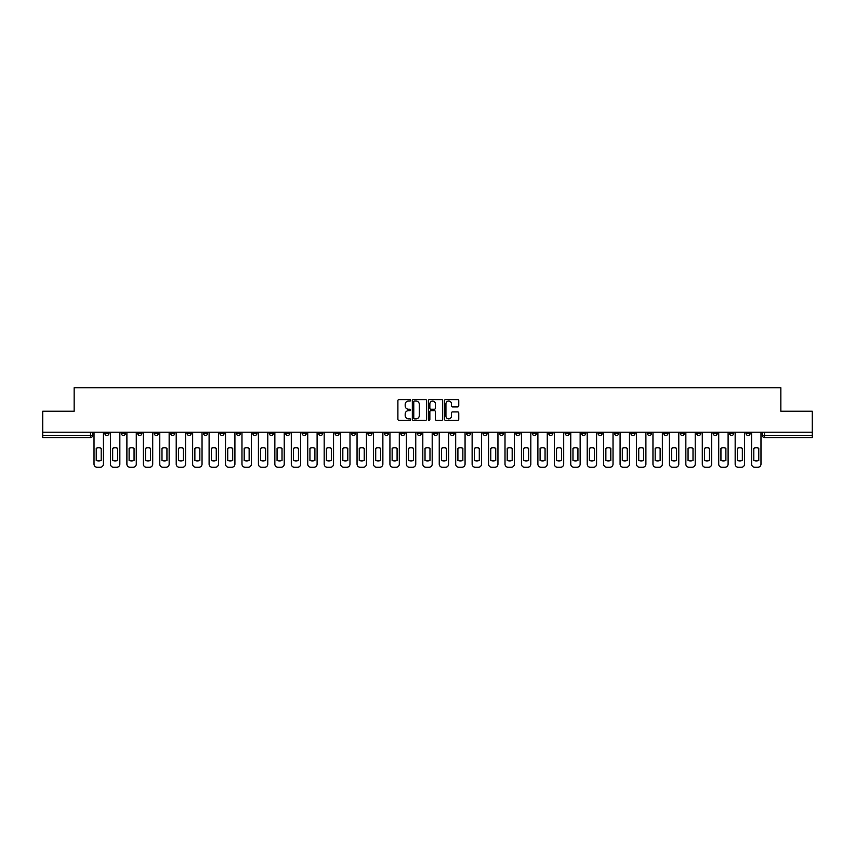 <?xml version="1.0" encoding="UTF-8"?>
<svg xmlns="http://www.w3.org/2000/svg" width="855" height="855" viewBox="0 0 855 855"><rect width="100%" height="100%" fill="white"/><g stroke="black" fill="none" stroke-linecap="round" stroke-linejoin="round"><path stroke-width="1.28" d="M410.635 400.332A0.727 0.727 0 0 0 409.919 399.606L398.922 399.606A1.037 1.037 0 0 0 397.896 400.642L397.896 419.26A1.037 1.037 0 0 0 398.922 420.297L409.919 420.297A0.727 0.727 0 0 0 410.635 419.57A0.727 0.727 0 0 0 409.919 418.854L408.498 418.854A3.313 3.313 0 0 1 405.185 415.541L405.185 413.991A3.313 3.313 0 0 1 408.498 410.678L409.919 410.678A0.727 0.727 0 0 0 410.635 409.951A0.727 0.727 0 0 0 409.919 409.235L408.498 409.235A3.313 3.313 0 0 1 405.185 405.922L405.185 404.372A3.313 3.313 0 0 1 408.498 401.059L409.919 401.059A0.727 0.727 0 0 0 410.635 400.332M647.331 432.192L647.331 433.346L651.542 433.346A2.105 2.105 0 0 1 649.437 435.452A2.105 2.105 0 0 1 647.331 433.346L647.331 432.192M548.686 432.192L548.686 433.346L552.907 433.346A2.105 2.105 0 0 1 550.802 435.452A2.105 2.105 0 0 1 548.686 433.346L548.686 432.192M532.248 432.192L532.248 433.346L536.47 433.346A2.105 2.105 0 0 1 534.354 435.452A2.105 2.105 0 0 1 532.248 433.346L532.248 432.192M433.613 432.192L433.613 433.346L437.824 433.346A2.105 2.105 0 0 1 435.719 435.452A2.105 2.105 0 0 1 433.613 433.346L433.613 432.192M417.176 432.192L417.176 433.346L421.387 433.346A2.105 2.105 0 0 1 419.281 435.452A2.105 2.105 0 0 1 417.176 433.346L417.176 432.192M400.728 432.192L400.728 433.346L404.949 433.346A2.105 2.105 0 0 1 402.844 435.452A2.105 2.105 0 0 1 400.728 433.346L400.728 432.192M367.853 432.192L367.853 433.346L372.064 433.346A2.105 2.105 0 0 1 369.959 435.452A2.105 2.105 0 0 1 367.853 433.346L367.853 432.192M334.978 433.346L334.978 432.192L334.978 433.346A2.105 2.105 0 0 0 337.084 435.452A2.105 2.105 0 0 1 334.978 433.346L339.189 433.346A2.105 2.105 0 0 1 337.084 435.452A2.105 2.105 0 0 0 339.189 433.346L339.189 432.192L339.189 433.346M318.53 433.346L318.53 432.192L318.53 433.346A2.105 2.105 0 0 0 320.646 435.452A2.105 2.105 0 0 1 318.53 433.346L322.752 433.346A2.105 2.105 0 0 1 320.646 435.452M302.093 433.346L302.093 432.192L302.093 433.346A2.105 2.105 0 0 0 304.198 435.452A2.105 2.105 0 0 1 302.093 433.346L306.314 433.346A2.105 2.105 0 0 1 304.198 435.452A2.105 2.105 0 0 0 306.314 433.346L306.314 432.192L306.314 433.346M285.656 432.192L285.656 433.346L289.866 433.346A2.105 2.105 0 0 1 287.761 435.452A2.105 2.105 0 0 1 285.656 433.346L285.656 432.192M269.218 432.192L269.218 433.346L273.429 433.346A2.105 2.105 0 0 1 271.324 435.452A2.105 2.105 0 0 1 269.218 433.346L269.218 432.192M252.781 432.192L252.781 433.346L256.992 433.346A2.105 2.105 0 0 1 254.886 435.452A2.105 2.105 0 0 1 252.781 433.346L252.781 432.192M236.333 433.346L236.333 432.192L236.333 433.346A2.105 2.105 0 0 0 238.449 435.452A2.105 2.105 0 0 1 236.333 433.346L240.554 433.346A2.105 2.105 0 0 1 238.449 435.452M203.458 433.346L203.458 432.192L203.458 433.346A2.105 2.105 0 0 0 205.563 435.452A2.105 2.105 0 0 1 203.458 433.346L207.669 433.346A2.105 2.105 0 0 1 205.563 435.452A2.105 2.105 0 0 0 207.669 433.346L207.669 432.192L207.669 433.346M187.021 433.346L187.021 432.192L187.021 433.346A2.105 2.105 0 0 0 189.126 435.452A2.105 2.105 0 0 1 187.021 433.346L191.231 433.346A2.105 2.105 0 0 1 189.126 435.452A2.105 2.105 0 0 0 191.231 433.346L191.231 432.192L191.231 433.346M170.583 433.346L170.583 432.192L170.583 433.346A2.105 2.105 0 0 0 172.689 435.452A2.105 2.105 0 0 1 170.583 433.346L174.794 433.346A2.105 2.105 0 0 1 172.689 435.452A2.105 2.105 0 0 0 174.794 433.346L174.794 432.192L174.794 433.346M154.135 433.346L154.135 432.192L154.135 433.346A2.105 2.105 0 0 0 156.251 435.452A2.105 2.105 0 0 1 154.135 433.346L158.357 433.346A2.105 2.105 0 0 1 156.251 435.452M137.698 433.346L137.698 432.192L137.698 433.346A2.105 2.105 0 0 0 139.803 435.452A2.105 2.105 0 0 1 137.698 433.346L141.919 433.346A2.105 2.105 0 0 1 139.803 435.452A2.105 2.105 0 0 0 141.919 433.346L141.919 432.192L141.919 433.346M121.26 433.346L121.26 432.192L121.26 433.346A2.105 2.105 0 0 0 123.366 435.452A2.105 2.105 0 0 1 121.26 433.346L125.471 433.346A2.105 2.105 0 0 1 123.366 435.452A2.105 2.105 0 0 0 125.471 433.346L125.471 432.192L125.471 433.346M457.735 406.905A1.037 1.037 0 0 0 458.761 405.869L458.761 400.642A1.037 1.037 0 0 0 457.735 399.606L445.519 399.606A1.037 1.037 0 0 0 444.493 400.642L444.493 419.26A1.037 1.037 0 0 0 445.519 420.297L457.735 420.297A1.037 1.037 0 0 0 458.761 419.26L458.761 412.954A1.037 1.037 0 0 0 457.735 411.918L452.509 411.918A1.037 1.037 0 0 0 451.472 412.954L451.472 416.086A2.768 2.768 0 0 1 448.704 418.854A2.768 2.768 0 0 1 445.936 416.086L445.936 403.827A2.768 2.768 0 0 1 448.704 401.059A2.768 2.768 0 0 1 451.472 403.827L451.472 405.869A1.037 1.037 0 0 0 452.509 406.905L457.735 406.905M42.75 432.192L42.75 411.223L74.15 411.223L74.15 387.721L780.85 387.721L780.85 411.223L812.25 411.223L812.25 432.192L42.75 432.192L42.75 435.452L92.597 435.452L92.597 432.192L92.597 435.452A2.105 2.105 0 0 1 90.491 437.568L42.75 437.568L42.75 435.452M426.592 400.642A1.037 1.037 0 0 0 425.566 399.606L413.35 399.606A1.037 1.037 0 0 0 412.324 400.642L412.324 419.26A1.037 1.037 0 0 0 413.35 420.297L425.566 420.297A1.037 1.037 0 0 0 426.592 419.26L426.592 400.642M429.434 399.606L441.65 399.606A1.037 1.037 0 0 1 442.676 400.642L442.676 419.26A1.037 1.037 0 0 1 441.65 420.297L436.424 420.297A1.037 1.037 0 0 1 435.387 419.26L435.387 411.715A1.037 1.037 0 0 0 434.351 410.678L430.888 410.678A1.037 1.037 0 0 0 429.851 411.715L429.851 419.57A0.727 0.727 0 0 1 429.125 420.297A0.727 0.727 0 0 1 428.408 419.57L428.408 400.642A1.037 1.037 0 0 1 429.434 399.606M762.404 432.192L762.404 435.452L812.25 435.452L812.25 437.568L764.509 437.568A2.105 2.105 0 0 1 762.404 435.452A2.105 2.105 0 0 0 764.509 437.568L764.509 432.192M812.25 432.192L812.25 435.452M750.177 432.192L750.177 433.346A2.105 2.105 0 0 1 748.072 435.452A2.105 2.105 0 0 1 745.966 433.346L750.177 433.346M745.966 432.192L745.966 433.346M733.74 433.346L733.74 432.192L733.74 433.346A2.105 2.105 0 0 1 731.634 435.452A2.105 2.105 0 0 1 729.529 433.346L733.74 433.346A2.105 2.105 0 0 1 731.634 435.452M729.529 432.192L729.529 433.346M717.302 432.192L717.302 433.346A2.105 2.105 0 0 1 715.197 435.452A2.105 2.105 0 0 1 713.081 433.346A2.105 2.105 0 0 0 715.197 435.452M713.081 432.192L713.081 433.346L717.302 433.346M700.865 432.192L700.865 433.346A2.105 2.105 0 0 1 698.749 435.452A2.105 2.105 0 0 1 696.643 433.346L700.865 433.346A2.105 2.105 0 0 1 698.749 435.452M696.643 432.192L696.643 433.346M684.417 432.192L684.417 433.346A2.105 2.105 0 0 1 682.311 435.452A2.105 2.105 0 0 1 680.206 433.346A2.105 2.105 0 0 0 682.311 435.452M680.206 432.192L680.206 433.346L684.417 433.346M667.979 432.192L667.979 433.346A2.105 2.105 0 0 1 665.874 435.452A2.105 2.105 0 0 1 663.769 433.346L667.979 433.346M663.769 432.192L663.769 433.346M651.542 432.192L651.542 433.346A2.105 2.105 0 0 1 649.437 435.452M635.105 432.192L635.105 433.346A2.105 2.105 0 0 1 632.999 435.452A2.105 2.105 0 0 1 630.883 433.346L635.105 433.346M630.883 432.192L630.883 433.346M618.667 432.192L618.667 433.346A2.105 2.105 0 0 1 616.551 435.452A2.105 2.105 0 0 1 614.446 433.346L618.667 433.346M614.446 432.192L614.446 433.346M602.219 432.192L602.219 433.346A2.105 2.105 0 0 1 600.114 435.452A2.105 2.105 0 0 1 598.008 433.346A2.105 2.105 0 0 0 600.114 435.452M598.008 432.192L598.008 433.346L602.219 433.346M585.782 432.192L585.782 433.346A2.105 2.105 0 0 1 583.676 435.452A2.105 2.105 0 0 1 581.571 433.346L585.782 433.346M581.571 432.192L581.571 433.346M569.345 432.192L569.345 433.346A2.105 2.105 0 0 1 567.239 435.452A2.105 2.105 0 0 1 565.134 433.346L569.345 433.346M565.134 432.192L565.134 433.346M552.907 432.192L552.907 433.346M536.47 432.192L536.47 433.346L536.47 432.192M520.022 432.192L520.022 433.346A2.105 2.105 0 0 1 517.916 435.452A2.105 2.105 0 0 1 515.811 433.346L520.022 433.346M515.811 432.192L515.811 433.346M503.584 432.192L503.584 433.346A2.105 2.105 0 0 1 501.479 435.452A2.105 2.105 0 0 1 499.373 433.346L503.584 433.346M499.373 432.192L499.373 433.346M487.147 432.192L487.147 433.346A2.105 2.105 0 0 1 485.042 435.452A2.105 2.105 0 0 1 482.936 433.346L487.147 433.346M482.936 432.192L482.936 433.346M470.71 432.192L470.71 433.346A2.105 2.105 0 0 1 468.604 435.452A2.105 2.105 0 0 1 466.488 433.346L470.71 433.346M466.488 432.192L466.488 433.346M454.272 432.192L454.272 433.346A2.105 2.105 0 0 1 452.156 435.452A2.105 2.105 0 0 1 450.051 433.346L454.272 433.346M450.051 432.192L450.051 433.346M437.824 432.192L437.824 433.346A2.105 2.105 0 0 1 435.719 435.452M421.387 432.192L421.387 433.346M404.949 433.346L404.949 432.192L404.949 433.346A2.105 2.105 0 0 1 402.844 435.452M388.512 432.192L388.512 433.346A2.105 2.105 0 0 1 386.396 435.452A2.105 2.105 0 0 1 384.29 433.346A2.105 2.105 0 0 0 386.396 435.452A2.105 2.105 0 0 0 388.512 433.346L384.29 433.346L384.29 432.192M372.064 433.346L372.064 432.192L372.064 433.346A2.105 2.105 0 0 1 369.959 435.452M355.627 432.192L355.627 433.346A2.105 2.105 0 0 1 353.521 435.452A2.105 2.105 0 0 1 351.416 433.346A2.105 2.105 0 0 0 353.521 435.452M351.416 432.192L351.416 433.346L355.627 433.346M322.752 432.192L322.752 433.346L322.752 432.192M289.866 433.346L289.866 432.192L289.866 433.346A2.105 2.105 0 0 1 287.761 435.452M273.429 433.346L273.429 432.192L273.429 433.346A2.105 2.105 0 0 1 271.324 435.452M256.992 433.346L256.992 432.192L256.992 433.346A2.105 2.105 0 0 1 254.886 435.452M240.554 432.192L240.554 433.346L240.554 432.192M224.117 433.346L224.117 432.192L224.117 433.346A2.105 2.105 0 0 1 222.001 435.452A2.105 2.105 0 0 1 219.895 433.346L224.117 433.346A2.105 2.105 0 0 1 222.001 435.452M219.895 432.192L219.895 433.346M158.357 432.192L158.357 433.346L158.357 432.192M109.034 432.192L109.034 433.346A2.105 2.105 0 0 1 106.928 435.452A2.105 2.105 0 0 1 104.823 433.346A2.105 2.105 0 0 0 106.928 435.452A2.105 2.105 0 0 0 109.034 433.346L109.034 432.192M104.823 432.192L104.823 433.346L109.034 433.346M90.491 432.192L90.491 437.568A2.105 2.105 0 0 0 92.597 435.452M414.493 401.059A0.727 0.727 0 0 0 413.767 401.786L413.767 418.127A0.727 0.727 0 0 0 414.493 418.854L415.99 418.854A3.313 3.313 0 0 0 419.303 415.541L419.303 404.372A3.313 3.313 0 0 0 415.99 401.059L414.493 401.059M435.387 403.881A2.768 2.768 0 0 0 432.619 401.113A2.768 2.768 0 0 0 429.851 403.881L429.851 408.198A1.037 1.037 0 0 0 430.888 409.235L434.351 409.235A1.037 1.037 0 0 0 435.387 408.198L435.387 403.881M96.23 448.266L96.23 460.471A6.584 6.584 0 0 0 101.189 460.471L101.189 448.266A6.584 6.584 0 0 0 96.23 448.266M94.018 432.192L94.018 464.115A3.164 3.164 0 0 0 97.181 467.279L100.238 467.279A3.164 3.164 0 0 0 103.402 464.115L103.402 432.192M112.668 448.266L112.668 460.471A6.584 6.584 0 0 0 117.627 460.471L117.627 448.266A6.584 6.584 0 0 0 112.668 448.266M110.455 432.192L110.455 464.115A3.164 3.164 0 0 0 113.619 467.279L116.675 467.279A3.164 3.164 0 0 0 119.839 464.115L119.839 432.192M129.116 448.266L129.116 460.471A6.584 6.584 0 0 0 134.064 460.471L134.064 448.266A6.584 6.584 0 0 0 129.116 448.266M126.893 432.192L126.893 464.115A3.164 3.164 0 0 0 130.056 467.279L133.113 467.279A3.164 3.164 0 0 0 136.276 464.115L136.276 432.192M145.553 448.266L145.553 460.471A6.584 6.584 0 0 0 150.501 460.471L150.501 448.266A6.584 6.584 0 0 0 145.553 448.266M143.341 432.192L143.341 464.115A3.164 3.164 0 0 0 146.494 467.279L149.55 467.279A3.164 3.164 0 0 0 152.714 464.115L152.714 432.192M161.99 448.266L161.99 460.471A6.584 6.584 0 0 0 166.939 460.471L166.939 448.266A6.584 6.584 0 0 0 161.99 448.266M159.778 432.192L159.778 464.115A3.164 3.164 0 0 0 162.942 467.279L165.998 467.279A3.164 3.164 0 0 0 169.151 464.115L169.151 432.192M178.428 448.266L178.428 460.471A6.584 6.584 0 0 0 183.387 460.471L183.387 448.266A6.584 6.584 0 0 0 178.428 448.266M176.216 432.192L176.216 464.115A3.164 3.164 0 0 0 179.379 467.279L182.436 467.279A3.164 3.164 0 0 0 185.599 464.115L185.599 432.192M194.865 448.266L194.865 460.471A6.584 6.584 0 0 0 199.824 460.471L199.824 448.266A6.584 6.584 0 0 0 194.865 448.266M192.653 432.192L192.653 464.115A3.164 3.164 0 0 0 195.816 467.279L198.873 467.279A3.164 3.164 0 0 0 202.037 464.115L202.037 432.192M211.313 448.266L211.313 460.471A6.584 6.584 0 0 0 216.262 460.471L216.262 448.266A6.584 6.584 0 0 0 211.313 448.266M209.101 432.192L209.101 464.115A3.164 3.164 0 0 0 212.254 467.279L215.31 467.279A3.164 3.164 0 0 0 218.474 464.115L218.474 432.192M227.751 448.266L227.751 460.471A6.584 6.584 0 0 0 232.699 460.471L232.699 448.266A6.584 6.584 0 0 0 227.751 448.266M225.538 432.192L225.538 464.115A3.164 3.164 0 0 0 228.702 467.279L231.748 467.279A3.164 3.164 0 0 0 234.911 464.115L234.911 432.192M244.188 448.266L244.188 460.471A6.584 6.584 0 0 0 249.136 460.471L249.136 448.266A6.584 6.584 0 0 0 244.188 448.266M241.976 432.192L241.976 464.115A3.164 3.164 0 0 0 245.139 467.279L248.196 467.279A3.164 3.164 0 0 0 251.349 464.115L251.349 432.192M260.625 448.266L260.625 460.471A6.584 6.584 0 0 0 265.584 460.471L265.584 448.266A6.584 6.584 0 0 0 260.625 448.266M258.413 432.192L258.413 464.115A3.164 3.164 0 0 0 261.577 467.279L264.633 467.279A3.164 3.164 0 0 0 267.797 464.115L267.797 432.192M277.063 448.266L277.063 460.471A6.584 6.584 0 0 0 282.022 460.471L282.022 448.266A6.584 6.584 0 0 0 277.063 448.266M274.85 432.192L274.85 464.115A3.164 3.164 0 0 0 278.014 467.279L281.071 467.279A3.164 3.164 0 0 0 284.234 464.115L284.234 432.192M293.511 448.266L293.511 460.471A6.584 6.584 0 0 0 298.459 460.471L298.459 448.266A6.584 6.584 0 0 0 293.511 448.266M291.299 432.192L291.299 464.115A3.164 3.164 0 0 0 294.451 467.279L297.508 467.279A3.164 3.164 0 0 0 300.671 464.115L300.671 432.192M309.948 448.266L309.948 460.471A6.584 6.584 0 0 0 314.897 460.471L314.897 448.266A6.584 6.584 0 0 0 309.948 448.266M307.736 432.192L307.736 464.115A3.164 3.164 0 0 0 310.899 467.279L313.956 467.279A3.164 3.164 0 0 0 317.109 464.115L317.109 432.192M326.386 448.266L326.386 460.471A6.584 6.584 0 0 0 331.334 460.471L331.334 448.266A6.584 6.584 0 0 0 326.386 448.266M324.173 432.192L324.173 464.115A3.164 3.164 0 0 0 327.337 467.279L330.393 467.279A3.164 3.164 0 0 0 333.557 464.115L333.557 432.192M342.823 448.266L342.823 460.471A6.584 6.584 0 0 0 347.782 460.471L347.782 448.266A6.584 6.584 0 0 0 342.823 448.266M340.611 432.192L340.611 464.115A3.164 3.164 0 0 0 343.774 467.279L346.831 467.279A3.164 3.164 0 0 0 349.994 464.115L349.994 432.192M359.26 448.266L359.26 460.471A6.584 6.584 0 0 0 364.219 460.471L364.219 448.266A6.584 6.584 0 0 0 359.26 448.266M357.048 432.192L357.048 464.115A3.164 3.164 0 0 0 360.212 467.279L363.268 467.279A3.164 3.164 0 0 0 366.432 464.115L366.432 432.192M375.708 448.266L375.708 460.471A6.584 6.584 0 0 0 380.657 460.471L380.657 448.266A6.584 6.584 0 0 0 375.708 448.266M373.496 432.192L373.496 464.115A3.164 3.164 0 0 0 376.649 467.279L379.706 467.279A3.164 3.164 0 0 0 382.869 464.115L382.869 432.192M392.146 448.266L392.146 460.471A6.584 6.584 0 0 0 397.094 460.471L397.094 448.266A6.584 6.584 0 0 0 392.146 448.266M389.933 432.192L389.933 464.115A3.164 3.164 0 0 0 393.097 467.279L396.154 467.279A3.164 3.164 0 0 0 399.306 464.115L399.306 432.192M408.583 448.266L408.583 460.471A6.584 6.584 0 0 0 413.542 460.471L413.542 448.266A6.584 6.584 0 0 0 408.583 448.266M406.371 432.192L406.371 464.115A3.164 3.164 0 0 0 409.534 467.279L412.591 467.279A3.164 3.164 0 0 0 415.754 464.115L415.754 432.192M425.021 448.266L425.021 460.471A6.584 6.584 0 0 0 429.98 460.471L429.98 448.266A6.584 6.584 0 0 0 425.021 448.266M422.808 432.192L422.808 464.115A3.164 3.164 0 0 0 425.972 467.279L429.028 467.279A3.164 3.164 0 0 0 432.192 464.115L432.192 432.192M441.458 448.266L441.458 460.471A6.584 6.584 0 0 0 446.417 460.471L446.417 448.266A6.584 6.584 0 0 0 441.458 448.266M439.246 432.192L439.246 464.115A3.164 3.164 0 0 0 442.409 467.279L445.466 467.279A3.164 3.164 0 0 0 448.629 464.115L448.629 432.192M457.906 448.266L457.906 460.471A6.584 6.584 0 0 0 462.854 460.471L462.854 448.266A6.584 6.584 0 0 0 457.906 448.266M455.694 432.192L455.694 464.115A3.164 3.164 0 0 0 458.846 467.279L461.903 467.279A3.164 3.164 0 0 0 465.067 464.115L465.067 432.192M474.343 448.266L474.343 460.471A6.584 6.584 0 0 0 479.292 460.471L479.292 448.266A6.584 6.584 0 0 0 474.343 448.266M472.131 432.192L472.131 464.115A3.164 3.164 0 0 0 475.295 467.279L478.351 467.279A3.164 3.164 0 0 0 481.504 464.115L481.504 432.192M490.781 448.266L490.781 460.471A6.584 6.584 0 0 0 495.74 460.471L495.74 448.266A6.584 6.584 0 0 0 490.781 448.266M488.568 432.192L488.568 464.115A3.164 3.164 0 0 0 491.732 467.279L494.788 467.279A3.164 3.164 0 0 0 497.952 464.115L497.952 432.192M507.218 448.266L507.218 460.471A6.584 6.584 0 0 0 512.177 460.471L512.177 448.266A6.584 6.584 0 0 0 507.218 448.266M505.006 432.192L505.006 464.115A3.164 3.164 0 0 0 508.169 467.279L511.226 467.279A3.164 3.164 0 0 0 514.389 464.115L514.389 432.192M523.666 448.266L523.666 460.471A6.584 6.584 0 0 0 528.614 460.471L528.614 448.266A6.584 6.584 0 0 0 523.666 448.266M521.443 432.192L521.443 464.115A3.164 3.164 0 0 0 524.607 467.279L527.663 467.279A3.164 3.164 0 0 0 530.827 464.115L530.827 432.192M540.104 448.266L540.104 460.471A6.584 6.584 0 0 0 545.052 460.471L545.052 448.266A6.584 6.584 0 0 0 540.104 448.266M537.891 432.192L537.891 464.115A3.164 3.164 0 0 0 541.044 467.279L544.101 467.279A3.164 3.164 0 0 0 547.264 464.115L547.264 432.192M556.541 448.266L556.541 460.471A6.584 6.584 0 0 0 561.489 460.471L561.489 448.266A6.584 6.584 0 0 0 556.541 448.266M554.329 432.192L554.329 464.115A3.164 3.164 0 0 0 557.492 467.279L560.549 467.279A3.164 3.164 0 0 0 563.702 464.115L563.702 432.192M572.978 448.266L572.978 460.471A6.584 6.584 0 0 0 577.937 460.471L577.937 448.266A6.584 6.584 0 0 0 572.978 448.266M570.766 432.192L570.766 464.115A3.164 3.164 0 0 0 573.929 467.279L576.986 467.279A3.164 3.164 0 0 0 580.15 464.115L580.15 432.192M589.416 448.266L589.416 460.471A6.584 6.584 0 0 0 594.375 460.471L594.375 448.266A6.584 6.584 0 0 0 589.416 448.266M587.203 432.192L587.203 464.115A3.164 3.164 0 0 0 590.367 467.279L593.423 467.279A3.164 3.164 0 0 0 596.587 464.115L596.587 432.192M605.864 448.266L605.864 460.471A6.584 6.584 0 0 0 610.812 460.471L610.812 448.266A6.584 6.584 0 0 0 605.864 448.266M603.651 432.192L603.651 464.115A3.164 3.164 0 0 0 606.804 467.279L609.861 467.279A3.164 3.164 0 0 0 613.024 464.115L613.024 432.192M622.301 448.266L622.301 460.471A6.584 6.584 0 0 0 627.249 460.471L627.249 448.266A6.584 6.584 0 0 0 622.301 448.266M620.089 432.192L620.089 464.115A3.164 3.164 0 0 0 623.252 467.279L626.298 467.279A3.164 3.164 0 0 0 629.462 464.115L629.462 432.192M638.738 448.266L638.738 460.471A6.584 6.584 0 0 0 643.687 460.471L643.687 448.266A6.584 6.584 0 0 0 638.738 448.266M636.526 432.192L636.526 464.115A3.164 3.164 0 0 0 639.69 467.279L642.746 467.279A3.164 3.164 0 0 0 645.899 464.115L645.899 432.192M655.176 448.266L655.176 460.471A6.584 6.584 0 0 0 660.135 460.471L660.135 448.266A6.584 6.584 0 0 0 655.176 448.266M652.964 432.192L652.964 464.115A3.164 3.164 0 0 0 656.127 467.279L659.184 467.279A3.164 3.164 0 0 0 662.347 464.115L662.347 432.192M671.613 448.266L671.613 460.471A6.584 6.584 0 0 0 676.572 460.471L676.572 448.266A6.584 6.584 0 0 0 671.613 448.266M669.401 432.192L669.401 464.115A3.164 3.164 0 0 0 672.564 467.279L675.621 467.279A3.164 3.164 0 0 0 678.785 464.115L678.785 432.192M688.061 448.266L688.061 460.471A6.584 6.584 0 0 0 693.01 460.471L693.01 448.266A6.584 6.584 0 0 0 688.061 448.266M685.849 432.192L685.849 464.115A3.164 3.164 0 0 0 689.002 467.279L692.058 467.279A3.164 3.164 0 0 0 695.222 464.115L695.222 432.192M704.499 448.266L704.499 460.471A6.584 6.584 0 0 0 709.447 460.471L709.447 448.266A6.584 6.584 0 0 0 704.499 448.266M702.286 432.192L702.286 464.115A3.164 3.164 0 0 0 705.45 467.279L708.506 467.279A3.164 3.164 0 0 0 711.659 464.115L711.659 432.192M720.936 448.266L720.936 460.471A6.584 6.584 0 0 0 725.884 460.471L725.884 448.266A6.584 6.584 0 0 0 720.936 448.266M718.724 432.192L718.724 464.115A3.164 3.164 0 0 0 721.887 467.279L724.944 467.279A3.164 3.164 0 0 0 728.107 464.115L728.107 432.192M737.373 448.266L737.373 460.471A6.584 6.584 0 0 0 742.332 460.471L742.332 448.266A6.584 6.584 0 0 0 737.373 448.266M735.161 432.192L735.161 464.115A3.164 3.164 0 0 0 738.325 467.279L741.381 467.279A3.164 3.164 0 0 0 744.545 464.115L744.545 432.192M753.811 448.266L753.811 460.471A6.584 6.584 0 0 0 758.77 460.471L758.77 448.266A6.584 6.584 0 0 0 753.811 448.266M751.598 432.192L751.598 464.115A3.164 3.164 0 0 0 754.762 467.279L757.819 467.279A3.164 3.164 0 0 0 760.982 464.115L760.982 432.192"/></g></svg>

